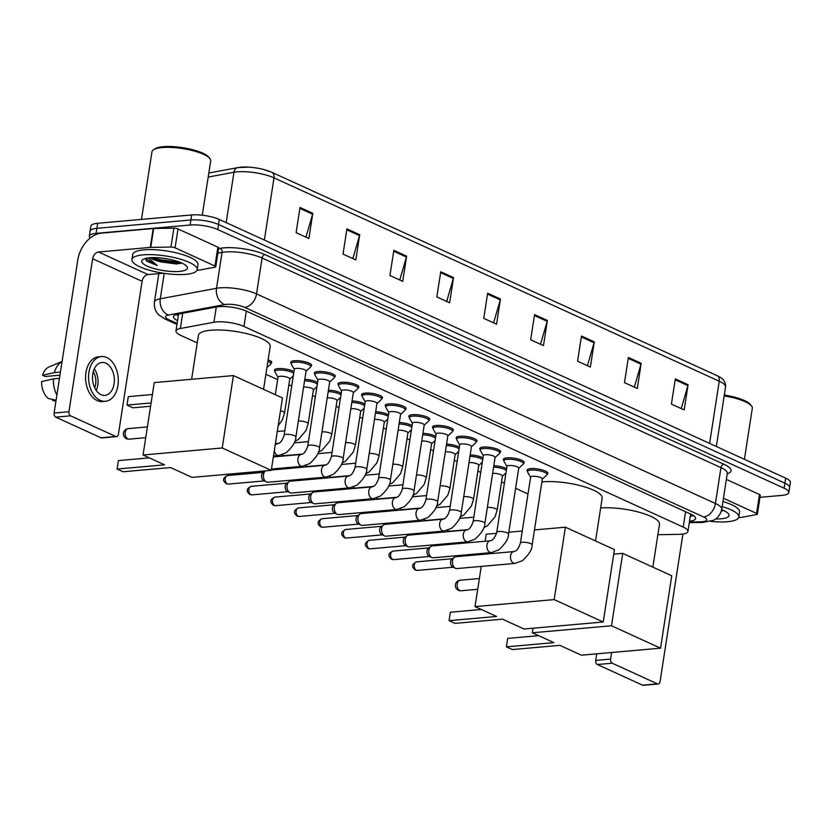 <?xml version="1.0" encoding="UTF-8"?>
<svg xmlns="http://www.w3.org/2000/svg" width="832" height="832" viewBox="0 0 832 832"><rect width="100%" height="100%" fill="white"/><g stroke="black" fill="none" stroke-linecap="round" stroke-linejoin="round"><path stroke-width="1.25" d="M274.955 371.186A10.566 2.787 8.8 0 1 274.456 370.126A10.566 2.787 8.8 0 1 278.075 368.618A10.566 2.787 8.8 0 1 293.966 371.644M503.89 460.408A10.566 2.787 8.8 0 1 503.381 459.347A10.566 2.787 8.8 0 1 507 457.85A10.566 2.787 8.8 0 1 518.367 459.087A10.566 2.787 8.8 0 1 524.264 462.582A10.566 2.787 8.8 0 1 523.463 463.445M480.262 449.623A10.566 2.787 8.8 0 1 479.752 448.562A10.566 2.787 8.8 0 1 483.371 447.065A10.566 2.787 8.8 0 1 494.749 448.292A10.566 2.787 8.8 0 1 500.646 451.797A10.566 2.787 8.8 0 1 499.834 452.65M456.633 438.828A10.566 2.787 8.8 0 1 456.134 437.767A10.566 2.787 8.8 0 1 459.753 436.27A10.566 2.787 8.8 0 1 471.12 437.507A10.566 2.787 8.8 0 1 477.017 441.002A10.566 2.787 8.8 0 1 476.216 441.865M433.004 428.043A10.566 2.787 8.8 0 1 432.505 426.982A10.566 2.787 8.8 0 1 436.124 425.474A10.566 2.787 8.8 0 1 447.491 426.712A10.566 2.787 8.8 0 1 453.388 430.217A10.566 2.787 8.8 0 1 452.587 431.07M527.509 471.203A10.566 2.787 8.8 0 1 527.01 470.142A10.566 2.787 8.8 0 1 530.629 468.645A10.566 2.787 8.8 0 1 541.996 469.872A10.566 2.787 8.8 0 1 547.893 473.377A10.566 2.787 8.8 0 1 547.092 474.23M409.375 417.248A10.566 2.787 8.8 0 1 408.876 416.187A10.566 2.787 8.8 0 1 412.495 414.69A10.566 2.787 8.8 0 1 423.862 415.917A10.566 2.787 8.8 0 1 429.759 419.422A10.566 2.787 8.8 0 1 428.958 420.274M385.757 406.453A10.566 2.787 8.8 0 1 385.247 405.402A10.566 2.787 8.8 0 1 388.866 403.894A10.566 2.787 8.8 0 1 400.234 405.132A10.566 2.787 8.8 0 1 406.13 408.626A10.566 2.787 8.8 0 1 405.33 409.49M362.128 395.668A10.566 2.787 8.8 0 1 361.618 394.607A10.566 2.787 8.8 0 1 365.238 393.11A10.566 2.787 8.8 0 1 376.615 394.337A10.566 2.787 8.8 0 1 382.502 397.842A10.566 2.787 8.8 0 1 381.701 398.694M338.499 384.873A10.566 2.787 8.8 0 1 337.99 383.812A10.566 2.787 8.8 0 1 341.609 382.314A10.566 2.787 8.8 0 1 352.986 383.552A10.566 2.787 8.8 0 1 358.883 387.046A10.566 2.787 8.8 0 1 358.082 387.91M314.87 374.088A10.566 2.787 8.8 0 1 314.371 373.027A10.566 2.787 8.8 0 1 317.99 371.53A10.566 2.787 8.8 0 1 329.358 372.757A10.566 2.787 8.8 0 1 335.254 376.262A10.566 2.787 8.8 0 1 334.454 377.114M291.242 363.293A10.566 2.787 8.8 0 1 290.742 362.232A10.566 2.787 8.8 0 1 294.362 360.734A10.566 2.787 8.8 0 1 305.729 361.962A10.566 2.787 8.8 0 1 311.626 365.466A10.566 2.787 8.8 0 1 310.825 366.33M657.873 534.716L678.382 534.373A19.812 5.231 -171.2 0 0 681.158 534.238A19.812 5.231 -171.2 0 0 687.939 531.419A19.812 5.231 -171.2 0 0 683.207 527.072L243.953 326.456A19.812 5.231 -171.2 0 0 213.928 322.244L180.367 328.505A19.812 5.231 -171.2 0 0 175.958 331.001A19.812 5.231 -171.2 0 0 180.7 335.348L197.236 342.909M265.897 374.265L277.659 379.631M288.891 384.769L291.73 386.058M312.52 395.554L315.359 396.854M336.149 406.349L338.988 407.638M359.778 417.134L362.606 418.434M383.396 427.929L386.235 429.229M407.025 438.724L409.864 440.014M430.654 449.509L433.493 450.809M454.282 460.304L457.122 461.594M477.911 471.089L480.74 472.389M501.53 481.884L504.369 483.184M515.611 488.311L527.998 493.969M493.813 465.691A10.566 2.787 8.8 0 1 506.605 468.759M470.184 454.896A10.566 2.787 8.8 0 1 482.976 457.974M446.555 444.111A10.566 2.787 8.8 0 1 459.347 447.179M422.926 433.316A10.566 2.787 8.8 0 1 435.718 436.384M399.308 422.521A10.566 2.787 8.8 0 1 412.1 425.599M375.679 411.736A10.566 2.787 8.8 0 1 388.471 414.804M352.05 400.941A10.566 2.787 8.8 0 1 364.842 404.019M328.422 390.156A10.566 2.787 8.8 0 1 341.214 393.224M304.793 379.361A10.566 2.787 8.8 0 1 317.585 382.429M268.133 359.809A10.566 2.787 8.8 0 1 271.71 362.565A10.566 2.787 8.8 0 1 270.91 363.418M689.52 521.227A19.812 5.231 -171.2 0 0 695.614 518.482A19.812 5.231 -171.2 0 0 690.882 514.134L246.501 311.168A19.812 5.231 -171.2 0 0 216.476 306.966L177.871 314.163A19.812 5.231 -171.2 0 0 173.472 316.659A19.812 5.231 -171.2 0 0 177.559 320.694M693.524 515.58A19.812 5.231 8.8 0 1 690.3 516.194M90.158 238.056A19.812 5.231 8.8 0 1 89.315 236.174A19.812 5.231 8.8 0 1 96.096 233.355L190.102 225.014A19.812 5.231 8.8 0 1 217.745 229.549L784.108 488.218A19.812 5.231 8.8 0 1 788.84 492.565A19.812 5.231 8.8 0 1 782.059 495.373L759.98 497.338M89.315 236.174L90.875 226.096A19.812 5.231 8.8 0 1 97.656 223.288L191.662 214.947A19.812 5.231 8.8 0 1 219.305 219.471L785.668 478.14L784.888 483.184A19.812 5.231 8.8 0 1 789.62 487.531A19.812 5.231 8.8 0 0 784.888 483.184L218.525 224.505L784.888 483.184L784.108 488.218M191.662 214.947L190.882 219.981A19.812 5.231 8.8 0 1 218.525 224.505A19.812 5.231 8.8 0 0 190.882 219.981L96.876 228.322L190.882 219.981L190.102 225.014M90.095 231.13A19.812 5.231 8.8 0 1 96.876 228.322A19.812 5.231 8.8 0 0 90.095 231.13M178.339 315.661A19.812 5.231 8.8 0 1 176.342 314.517M300.009 207.47L296.109 232.658L308.901 238.493L312.801 213.314L300.009 207.47M305.947 237.151L312.603 214.198A5.283 3.723 -65.5 0 0 312.801 213.314M346.913 228.894L343.023 254.082L355.815 259.927L359.715 234.738L346.913 228.894M352.862 258.575L359.518 235.622A5.283 3.723 -65.5 0 0 359.715 234.738M393.827 250.328L389.927 275.506L402.73 281.351L406.619 256.173L393.827 250.328M399.776 279.999L406.432 257.046A5.283 3.723 -65.5 0 0 406.619 256.173M440.742 271.752L436.842 296.93L449.634 302.775L453.534 277.597L440.742 271.752M446.69 301.423L453.336 278.47A5.283 3.723 -65.5 0 0 453.534 277.597M675.303 378.882L671.403 404.061L684.195 409.906L688.095 384.727L675.303 378.882M681.252 408.564L687.908 385.601A5.283 3.723 -65.5 0 0 688.095 384.727M628.389 357.458L624.489 382.637L637.291 388.482L641.181 363.303L628.389 357.458M634.338 387.13L640.994 364.177A5.283 3.723 -65.5 0 0 641.181 363.303M581.474 336.034L577.585 361.213L590.377 367.058L594.277 341.869L581.474 336.034M587.423 365.706L594.079 342.753A5.283 3.723 -65.5 0 0 594.277 341.869M534.57 314.6L530.67 339.789L543.462 345.623L547.362 320.445L534.57 314.6M540.509 344.282L547.165 321.329A5.283 3.723 -65.5 0 0 547.362 320.445M487.656 293.176L483.756 318.354L496.548 324.199L500.448 299.021L487.656 293.176M493.605 322.858L500.25 299.905A5.283 3.723 -65.5 0 0 500.448 299.021M238.545 167.534A21.663 5.72 8.8 0 1 248.539 167.128A21.663 5.72 8.8 0 1 263.38 169.426A21.663 5.72 8.8 0 1 271.367 172.141A6.604 4.649 114.5 0 1 271.794 172.297A6.604 4.649 114.5 0 1 273.998 177.861A26.416 6.968 -171.2 0 0 233.969 172.255L208.187 177.06M785.668 478.14A19.812 5.231 8.8 0 1 790.4 482.487L788.84 492.565M723.445 498.274L756.59 513.417L759.512 494.53A3.307 0.874 8.8 0 1 760.302 495.248L757.38 514.134A3.307 0.874 -171.2 0 0 756.59 513.417M726.367 479.388L759.512 494.53M658.206 683.998L643.365 685.308A3.307 2.174 -95.1 0 1 642.585 685.173L657.426 683.852A3.307 2.174 84.9 0 0 658.206 683.998A3.307 2.174 84.9 0 0 660.046 681.678L682.906 534.03M597.376 664.518A3.307 2.174 -95.1 0 1 595.733 660.4L610.574 659.079A3.307 2.174 84.9 0 0 612.217 663.208L597.376 664.518L642.585 685.173M596.752 653.827L595.733 660.4M612.217 663.208L657.426 683.852M610.574 659.079L611.593 652.506M738.65 517.618L741.385 517.379A3.307 0.874 -171.2 0 0 741.78 517.327L756.652 514.55A3.307 0.874 -171.2 0 0 757.38 514.134M724.308 395.034A28.402 7.498 8.8 0 1 750.454 404.591L751.525 405.954A29.723 7.842 8.8 0 1 752.315 408.242L744.411 459.306M724.173 395.949A29.723 7.842 8.8 0 1 751.525 405.954M722.155 506.584A33.02 8.715 8.8 0 1 738.816 517.026A33.02 8.715 8.8 0 1 727.511 521.716A33.02 8.715 8.8 0 1 710.58 521.342M722.935 501.55A33.02 8.715 8.8 0 1 739.596 511.992L738.816 517.026M721.677 509.662A23.119 6.094 8.8 0 1 728.416 513.729A23.119 6.094 8.8 0 1 721.115 518.794A23.119 6.094 8.8 0 1 715.624 518.95M721.344 511.077L723.518 510.453M721.479 510.557L723.351 510.37M600.642 507.978A36.327 9.589 8.8 0 1 639.517 512.346A36.327 9.589 8.8 0 1 659.485 524.295L652.85 567.133M553.883 642.626L506.386 646.838L512.356 649.563L559.853 645.351L581.391 655.19L660.546 648.17L611.499 625.768L532.345 632.788L553.883 642.626M506.386 646.838L507.686 638.404L506.386 646.838M538.626 635.658L507.686 638.404M532.345 632.788L533.052 628.212M611.499 625.768L622.71 553.374L613.725 554.164M622.71 553.374L671.757 575.775L660.546 648.17M541.892 481.936A36.327 9.589 8.8 0 1 542.807 481.842A36.327 9.589 8.8 0 1 581.901 486.075A36.327 9.589 8.8 0 1 602.16 498.118L595.535 540.956M496.558 616.45L449.062 620.662L455.031 623.386L502.528 619.174L524.066 629.013L603.231 621.993L554.185 599.591L475.02 606.611L496.558 616.45M449.062 620.662L450.372 612.227L449.062 620.662M481.312 609.482L450.372 612.227M475.02 606.611L481.25 566.405M483.122 554.31L483.267 553.342M485.139 541.237L486.231 534.217L496.569 533.302M554.185 599.591L565.396 527.197L534.456 529.932M522.267 531.024L508.81 532.21M565.396 527.197L614.432 549.588L603.231 621.993M459.15 555.485L459.004 556.452L459.087 555.485M191.61 379.288L198.401 335.379A36.327 9.589 8.8 0 1 210.839 330.231A36.327 9.589 8.8 0 1 249.933 334.464A36.327 9.589 8.8 0 1 270.192 346.497L263.567 389.334M164.59 464.828L117.094 469.04L123.063 471.775L170.56 467.553L192.098 477.391L271.263 470.371L222.217 447.97L143.052 454.99L164.59 464.828M117.094 469.04L118.404 460.606L117.094 469.04M149.334 457.86L118.404 460.606M143.052 454.99L154.263 382.595L233.418 375.575L282.464 397.977L271.263 470.371M222.217 447.97L233.418 375.575M128.305 396.646L126.994 405.08L128.305 396.646L152.412 394.503M150.602 406.245L132.964 407.815L126.994 405.08L151.112 402.948M520.385 543.119L530.608 477.142A5.949 1.57 8.8 0 1 532.636 476.299A5.949 1.57 8.8 0 1 539.032 476.996A5.949 1.57 8.8 0 1 542.35 478.962L532.137 544.939A5.949 1.57 8.8 0 0 530.462 543.525A5.949 1.57 8.8 0 0 522.423 542.277A5.949 1.57 8.8 0 0 520.385 543.119C518.669 548.434 516.506 551.252 513.895 551.574L455.811 556.733A5.949 3.921 -95.1 0 0 454.418 557.263A5.949 3.921 -95.1 0 0 452.494 560.903A5.949 3.921 -95.1 0 0 455.395 568.287A5.949 3.921 -95.1 0 0 455.458 568.318A5.949 3.921 -95.1 0 0 456.862 568.568L514.946 563.42A5.949 3.921 -95.1 0 1 513.542 563.16A5.949 3.921 -95.1 0 1 513.302 563.046A5.949 3.921 -95.1 0 1 510.494 556.598A5.949 3.921 -95.1 0 1 513.895 551.574M530.577 477.308L527.592 472.066A9.911 2.61 8.8 0 1 527.467 471.505A9.911 2.61 8.8 0 1 530.858 470.101A9.911 2.61 8.8 0 1 541.518 471.255A9.911 2.61 8.8 0 1 547.05 474.531A9.911 2.61 8.8 0 1 546.759 475.03L542.329 479.128M455.395 568.287L452.691 566.987A4.295 2.829 -95.1 0 1 452.691 566.987A4.295 2.829 -95.1 0 1 450.59 561.652A4.295 2.829 -95.1 0 1 451.984 559.021L454.418 557.263M496.766 532.324L506.979 466.357A5.949 1.57 8.8 0 1 509.007 465.514A5.949 1.57 8.8 0 1 515.403 466.201A5.949 1.57 8.8 0 1 518.721 468.177L508.508 534.144A5.949 1.57 8.8 0 0 506.844 532.73A5.949 1.57 8.8 0 0 498.794 531.482A5.949 1.57 8.8 0 0 496.766 532.324C495.04 537.649 492.877 540.467 490.266 540.79L432.182 545.938A5.949 3.921 -95.1 0 0 430.789 546.478A5.949 3.921 -95.1 0 0 428.865 550.108A5.949 3.921 -95.1 0 0 431.777 557.502A5.949 3.921 -95.1 0 0 431.829 557.523A5.949 3.921 -95.1 0 0 433.233 557.783L491.317 552.625A5.949 3.921 -95.1 0 1 489.913 552.375A5.949 3.921 -95.1 0 1 489.674 552.25A5.949 3.921 -95.1 0 1 486.866 545.802A5.949 3.921 -95.1 0 1 490.266 540.79M506.948 466.513L503.963 461.271A9.911 2.61 8.8 0 1 503.838 460.71A9.911 2.61 8.8 0 1 507.229 459.306A9.911 2.61 8.8 0 1 517.889 460.46A9.911 2.61 8.8 0 1 523.422 463.746A9.911 2.61 8.8 0 1 523.13 464.246L518.7 468.333M429.104 556.213A4.295 2.829 -95.1 0 1 429.062 556.192A4.295 2.829 -95.1 0 1 426.972 550.857A4.295 2.829 -95.1 0 1 428.355 548.236L430.789 546.478M473.138 521.539L483.35 455.562A5.949 1.57 8.8 0 1 485.389 454.719A5.949 1.57 8.8 0 1 491.785 455.416A5.949 1.57 8.8 0 1 495.102 457.382L484.879 523.359A5.949 1.57 8.8 0 0 483.215 521.945A5.949 1.57 8.8 0 0 475.176 520.697A5.949 1.57 8.8 0 0 473.138 521.539C471.411 526.854 469.248 529.672 466.638 529.994L408.554 535.153A5.949 3.921 -95.1 0 0 407.17 535.683A5.949 3.921 -95.1 0 0 405.246 539.313A5.949 3.921 -95.1 0 0 408.148 546.707A5.949 3.921 -95.1 0 0 408.2 546.738A5.949 3.921 -95.1 0 0 409.604 546.988L467.688 541.84A5.949 3.921 -95.1 0 1 466.284 541.58A5.949 3.921 -95.1 0 1 466.045 541.455A5.949 3.921 -95.1 0 1 463.237 535.018A5.949 3.921 -95.1 0 1 466.638 529.994M483.33 455.728L480.334 450.486A9.911 2.61 8.8 0 1 480.21 449.925A9.911 2.61 8.8 0 1 483.61 448.51A9.911 2.61 8.8 0 1 494.27 449.675A9.911 2.61 8.8 0 1 499.793 452.951A9.911 2.61 8.8 0 1 499.502 453.45L495.071 457.548M405.475 545.428A4.295 2.829 -95.1 0 1 405.434 545.407A4.295 2.829 -95.1 0 1 403.343 540.072A4.295 2.829 -95.1 0 1 404.726 537.441L407.17 535.683M449.509 510.744L459.722 444.777A5.949 1.57 8.8 0 1 461.76 443.924A5.949 1.57 8.8 0 1 468.156 444.621A5.949 1.57 8.8 0 1 471.474 446.586L461.261 512.564A5.949 1.57 8.8 0 0 459.586 511.15A5.949 1.57 8.8 0 0 451.547 509.902A5.949 1.57 8.8 0 0 449.509 510.744C447.782 516.058 445.619 518.877 443.009 519.199L384.925 524.358A5.949 3.921 -95.1 0 0 383.542 524.898A5.949 3.921 -95.1 0 0 381.618 528.528A5.949 3.921 -95.1 0 0 384.519 535.912A5.949 3.921 -95.1 0 0 384.582 535.943A5.949 3.921 -95.1 0 0 385.975 536.203L444.059 531.045A5.949 3.921 -95.1 0 1 442.666 530.795A5.949 3.921 -95.1 0 1 442.426 530.67A5.949 3.921 -95.1 0 1 439.618 524.222A5.949 3.921 -95.1 0 1 443.009 519.199M459.701 444.933L456.716 439.691A9.911 2.61 8.8 0 1 456.591 439.13A9.911 2.61 8.8 0 1 459.982 437.726A9.911 2.61 8.8 0 1 470.642 438.88A9.911 2.61 8.8 0 1 476.164 442.166A9.911 2.61 8.8 0 1 475.873 442.655L471.442 446.753M381.857 534.633A4.295 2.829 -95.1 0 1 381.805 534.612A4.295 2.829 -95.1 0 1 379.714 529.277A4.295 2.829 -95.1 0 1 381.108 526.656L383.542 524.898M425.88 499.959L436.093 433.982A5.949 1.57 8.8 0 1 438.131 433.139A5.949 1.57 8.8 0 1 444.527 433.836A5.949 1.57 8.8 0 1 447.845 435.802L437.632 501.779A5.949 1.57 8.8 0 0 435.958 500.365A5.949 1.57 8.8 0 0 427.918 499.117A5.949 1.57 8.8 0 0 425.88 499.959C424.164 505.274 421.99 508.092 419.39 508.414L361.306 513.562A5.949 3.921 -95.1 0 0 359.913 514.103A5.949 3.921 -95.1 0 0 357.989 517.733A5.949 3.921 -95.1 0 0 360.89 525.127A5.949 3.921 -95.1 0 0 360.953 525.158A5.949 3.921 -95.1 0 0 362.357 525.408L420.441 520.25A5.949 3.921 -95.1 0 1 419.037 520A5.949 3.921 -95.1 0 1 418.798 519.875A5.949 3.921 -95.1 0 1 415.99 513.438A5.949 3.921 -95.1 0 1 419.39 508.414M436.072 434.138L433.087 428.906A9.911 2.61 8.8 0 1 432.962 428.334A9.911 2.61 8.8 0 1 436.353 426.93A9.911 2.61 8.8 0 1 447.013 428.085A9.911 2.61 8.8 0 1 452.535 431.371A9.911 2.61 8.8 0 1 452.244 431.87L447.824 435.958M358.228 523.848A4.295 2.829 -95.1 0 1 358.186 523.827A4.295 2.829 -95.1 0 1 356.086 518.482A4.295 2.829 -95.1 0 1 357.479 515.861L359.913 514.103M402.251 489.164L412.464 423.186A5.949 1.57 8.8 0 1 414.502 422.344A5.949 1.57 8.8 0 1 420.898 423.041A5.949 1.57 8.8 0 1 424.216 425.006L414.003 490.984A5.949 1.57 8.8 0 0 412.329 489.57A5.949 1.57 8.8 0 0 404.29 488.322A5.949 1.57 8.8 0 0 402.251 489.164C400.535 494.478 398.372 497.297 395.762 497.619L337.678 502.778A5.949 3.921 -95.1 0 0 336.284 503.308A5.949 3.921 -95.1 0 0 334.36 506.948A5.949 3.921 -95.1 0 0 337.262 514.332A5.949 3.921 -95.1 0 0 337.324 514.363A5.949 3.921 -95.1 0 0 338.728 514.613L396.812 509.465A5.949 3.921 -95.1 0 1 395.408 509.205A5.949 3.921 -95.1 0 1 395.169 509.09A5.949 3.921 -95.1 0 1 392.361 502.642A5.949 3.921 -95.1 0 1 395.762 497.619M412.443 423.353L409.458 418.111A9.911 2.61 8.8 0 1 409.334 417.55A9.911 2.61 8.8 0 1 412.724 416.146A9.911 2.61 8.8 0 1 423.384 417.3A9.911 2.61 8.8 0 1 428.917 420.576A9.911 2.61 8.8 0 1 428.626 421.075L424.195 425.173M334.599 513.053A4.295 2.829 -95.1 0 1 334.558 513.032A4.295 2.829 -95.1 0 1 332.457 507.697A4.295 2.829 -95.1 0 1 333.85 505.066L336.284 503.308M378.633 478.379L388.846 412.402A5.949 1.57 8.8 0 1 390.874 411.559A5.949 1.57 8.8 0 1 397.27 412.246A5.949 1.57 8.8 0 1 400.587 414.222L390.374 480.189A5.949 1.57 8.8 0 0 388.71 478.774A5.949 1.57 8.8 0 0 380.661 477.526A5.949 1.57 8.8 0 0 378.633 478.379C376.906 483.694 374.743 486.512 372.133 486.834L314.049 491.982A5.949 3.921 -95.1 0 0 312.655 492.523A5.949 3.921 -95.1 0 0 310.731 496.153A5.949 3.921 -95.1 0 0 313.633 503.547A5.949 3.921 -95.1 0 0 313.695 503.568A5.949 3.921 -95.1 0 0 315.099 503.828L373.183 498.67A5.949 3.921 -95.1 0 1 371.779 498.42A5.949 3.921 -95.1 0 1 371.54 498.295A5.949 3.921 -95.1 0 1 368.732 491.858A5.949 3.921 -95.1 0 1 372.133 486.834M388.814 412.558L385.83 407.316A9.911 2.61 8.8 0 1 385.705 406.754A9.911 2.61 8.8 0 1 389.095 405.35A9.911 2.61 8.8 0 1 399.755 406.505A9.911 2.61 8.8 0 1 405.288 409.791A9.911 2.61 8.8 0 1 404.997 410.29L400.566 414.378M310.97 502.258A4.295 2.829 -95.1 0 1 310.929 502.237A4.295 2.829 -95.1 0 1 308.828 496.902A4.295 2.829 -95.1 0 1 310.222 494.281L312.655 492.523M355.004 467.584L365.217 401.606A5.949 1.57 8.8 0 1 367.255 400.764A5.949 1.57 8.8 0 1 373.651 401.461A5.949 1.57 8.8 0 1 376.958 403.426L366.746 469.404A5.949 1.57 8.8 0 0 365.082 467.99A5.949 1.57 8.8 0 0 357.042 466.742A5.949 1.57 8.8 0 0 355.004 467.584C353.278 472.898 351.114 475.717 348.504 476.039L290.42 481.198A5.949 3.921 -95.1 0 0 289.037 481.728A5.949 3.921 -95.1 0 0 287.113 485.358A5.949 3.921 -95.1 0 0 290.014 492.752A5.949 3.921 -95.1 0 0 290.066 492.783A5.949 3.921 -95.1 0 0 291.47 493.033L349.554 487.885A5.949 3.921 -95.1 0 1 348.15 487.625A5.949 3.921 -95.1 0 1 347.911 487.51A5.949 3.921 -95.1 0 1 345.103 481.062A5.949 3.921 -95.1 0 1 348.504 476.039M365.186 401.773L362.201 396.531A9.911 2.61 8.8 0 1 362.076 395.97A9.911 2.61 8.8 0 1 365.477 394.555A9.911 2.61 8.8 0 1 376.137 395.72A9.911 2.61 8.8 0 1 381.659 398.996A9.911 2.61 8.8 0 1 381.368 399.495L376.938 403.593M287.342 491.473A4.295 2.829 -95.1 0 1 287.3 491.452A4.295 2.829 -95.1 0 1 285.21 486.117A4.295 2.829 -95.1 0 1 286.593 483.486L289.037 481.728M331.375 456.789L341.588 390.822A5.949 1.57 8.8 0 1 343.626 389.979A5.949 1.57 8.8 0 1 350.022 390.666A5.949 1.57 8.8 0 1 353.34 392.642L343.127 458.609A5.949 1.57 8.8 0 0 341.453 457.194A5.949 1.57 8.8 0 0 333.414 455.946A5.949 1.57 8.8 0 0 331.375 456.789C329.649 462.103 327.486 464.922 324.875 465.254L271.315 469.997M341.567 390.978L338.582 385.736A9.911 2.61 8.8 0 1 338.458 385.174A9.911 2.61 8.8 0 1 341.848 383.77A9.911 2.61 8.8 0 1 352.508 384.925A9.911 2.61 8.8 0 1 358.03 388.211A9.911 2.61 8.8 0 1 357.739 388.7L353.309 392.798M324.875 465.254A5.949 3.921 -95.1 0 0 321.474 470.267A5.949 3.921 -95.1 0 0 324.293 476.715A5.949 3.921 -95.1 0 0 324.532 476.84A5.949 3.921 -95.1 0 0 325.926 477.09L267.842 482.248A5.949 3.921 -95.1 0 1 266.438 481.988A5.949 3.921 -95.1 0 1 266.386 481.967A5.949 3.921 -95.1 0 1 263.484 474.573A5.949 3.921 -95.1 0 1 265.408 470.943A5.949 3.921 -95.1 0 1 265.491 470.881M263.713 480.678A4.295 2.829 -95.1 0 1 263.671 480.657A4.295 2.829 -95.1 0 1 261.581 475.322A4.295 2.829 -95.1 0 1 262.964 472.701L265.408 470.943M307.746 446.004L317.959 380.026A5.949 1.57 8.8 0 1 319.998 379.184A5.949 1.57 8.8 0 1 326.394 379.881A5.949 1.57 8.8 0 1 329.711 381.846L319.498 447.824A5.949 1.57 8.8 0 0 317.824 446.41A5.949 1.57 8.8 0 0 309.785 445.162A5.949 1.57 8.8 0 0 307.746 446.004C306.03 451.318 303.857 454.137 301.257 454.459L273.343 456.934M317.938 380.193L314.954 374.951A9.911 2.61 8.8 0 1 314.829 374.39A9.911 2.61 8.8 0 1 318.219 372.975A9.911 2.61 8.8 0 1 328.879 374.13A9.911 2.61 8.8 0 1 334.402 377.416A9.911 2.61 8.8 0 1 334.11 377.915L329.68 382.002M284.118 435.209L294.33 369.231A5.949 1.57 8.8 0 1 296.369 368.389A5.949 1.57 8.8 0 1 302.765 369.086A5.949 1.57 8.8 0 1 306.082 371.051L295.87 437.029A5.949 1.57 8.8 0 0 294.195 435.614A5.949 1.57 8.8 0 0 286.156 434.366A5.949 1.57 8.8 0 0 284.118 435.209C282.402 440.523 280.238 443.342 277.628 443.664L275.361 443.872M294.31 369.398L291.325 364.156A9.911 2.61 8.8 0 1 291.2 363.594A9.911 2.61 8.8 0 1 294.59 362.19A9.911 2.61 8.8 0 1 305.25 363.345A9.911 2.61 8.8 0 1 310.783 366.621A9.911 2.61 8.8 0 1 310.492 367.12L306.062 371.218M492.617 473.408A5.949 1.57 8.8 0 1 492.721 473.398A5.949 1.57 8.8 0 1 499.117 474.094A5.949 1.57 8.8 0 1 502.434 476.06L497.172 510.058A5.949 1.57 8.8 0 0 495.498 508.643A5.949 1.57 8.8 0 0 487.458 507.395A5.949 1.57 8.8 0 0 487.354 507.406M493.584 467.137A9.911 2.61 8.8 0 1 506.355 470.371M467.865 529.61L449.998 531.201A5.949 3.921 -95.1 0 1 448.531 530.91A5.949 3.921 -95.1 0 1 447.606 530.275M468.988 462.623A5.949 1.57 8.8 0 1 469.092 462.613A5.949 1.57 8.8 0 1 475.488 463.299A5.949 1.57 8.8 0 1 478.806 465.275L473.543 499.262A5.949 1.57 8.8 0 0 471.879 497.848A5.949 1.57 8.8 0 0 463.83 496.6A5.949 1.57 8.8 0 0 463.726 496.61M469.966 456.342A9.911 2.61 8.8 0 1 482.726 459.586M444.246 518.825L426.369 520.406A5.949 3.921 -95.1 0 1 424.913 520.125A5.949 3.921 -95.1 0 1 423.987 519.48M445.359 451.828A5.949 1.57 8.8 0 1 445.474 451.818A5.949 1.57 8.8 0 1 451.87 452.514A5.949 1.57 8.8 0 1 455.177 454.48L449.914 488.478A5.949 1.57 8.8 0 0 448.25 487.063A5.949 1.57 8.8 0 0 440.211 485.815A5.949 1.57 8.8 0 0 440.097 485.826M446.337 445.557A9.911 2.61 8.8 0 1 459.098 448.791M420.618 508.03L402.74 509.61A5.949 3.921 -95.1 0 1 401.284 509.33A5.949 3.921 -95.1 0 1 400.358 508.695M421.741 441.033A5.949 1.57 8.8 0 1 421.845 441.022A5.949 1.57 8.8 0 1 428.241 441.719A5.949 1.57 8.8 0 1 431.558 443.685L426.296 477.682A5.949 1.57 8.8 0 0 424.622 476.268A5.949 1.57 8.8 0 0 416.582 475.02A5.949 1.57 8.8 0 0 416.468 475.03M422.708 434.762A9.911 2.61 8.8 0 1 435.469 438.006M396.989 497.234L379.122 498.826A5.949 3.921 -95.1 0 1 377.655 498.545A5.949 3.921 -95.1 0 1 376.73 497.9M398.112 430.248A5.949 1.57 8.8 0 1 398.216 430.238A5.949 1.57 8.8 0 1 404.612 430.924A5.949 1.57 8.8 0 1 407.93 432.9L402.667 466.898A5.949 1.57 8.8 0 0 400.993 465.483A5.949 1.57 8.8 0 0 392.954 464.235A5.949 1.57 8.8 0 0 392.85 464.246M399.079 423.977A9.911 2.61 8.8 0 1 411.85 427.211M373.36 486.45L355.493 488.03A5.949 3.921 -95.1 0 1 354.026 487.75A5.949 3.921 -95.1 0 1 353.101 487.115M374.483 419.453A5.949 1.57 8.8 0 1 374.587 419.442A5.949 1.57 8.8 0 1 380.983 420.139A5.949 1.57 8.8 0 1 384.301 422.105L379.038 456.102A5.949 1.57 8.8 0 0 377.364 454.688A5.949 1.57 8.8 0 0 369.325 453.44A5.949 1.57 8.8 0 0 369.221 453.45M375.45 413.182A9.911 2.61 8.8 0 1 388.222 416.426M349.731 475.654L331.864 477.246A5.949 3.921 -95.1 0 1 330.398 476.954A5.949 3.921 -95.1 0 1 329.472 476.32M350.854 408.668A5.949 1.57 8.8 0 1 350.958 408.658A5.949 1.57 8.8 0 1 357.354 409.344A5.949 1.57 8.8 0 1 360.672 411.32L355.41 445.307A5.949 1.57 8.8 0 0 353.746 443.893A5.949 1.57 8.8 0 0 345.696 442.645A5.949 1.57 8.8 0 0 345.592 442.655M351.822 402.386A9.911 2.61 8.8 0 1 364.593 405.631M326.113 464.87L308.235 466.45A5.949 3.921 -95.1 0 1 306.779 466.17A5.949 3.921 -95.1 0 1 305.843 465.525M327.226 397.873A5.949 1.57 8.8 0 1 327.34 397.862A5.949 1.57 8.8 0 1 333.736 398.559A5.949 1.57 8.8 0 1 337.043 400.525L331.781 434.522A5.949 1.57 8.8 0 0 330.117 433.108A5.949 1.57 8.8 0 0 322.078 431.86A5.949 1.57 8.8 0 0 321.963 431.87M328.203 391.602A9.911 2.61 8.8 0 1 340.964 394.836M302.484 454.074L284.606 455.655A5.949 3.921 -95.1 0 1 283.15 455.374A5.949 3.921 -95.1 0 1 282.225 454.74M303.597 387.078A5.949 1.57 8.8 0 1 303.711 387.067A5.949 1.57 8.8 0 1 310.107 387.764A5.949 1.57 8.8 0 1 313.425 389.73L308.162 423.727A5.949 1.57 8.8 0 0 306.488 422.313A5.949 1.57 8.8 0 0 298.449 421.065A5.949 1.57 8.8 0 0 298.334 421.075M304.574 380.806A9.911 2.61 8.8 0 1 317.335 384.051M275.319 394.711L278.044 377.125A5.949 1.57 8.8 0 1 280.082 376.282A5.949 1.57 8.8 0 1 286.478 376.979A5.949 1.57 8.8 0 1 289.796 378.945L284.534 412.942A5.949 1.57 8.8 0 0 282.859 411.528A5.949 1.57 8.8 0 0 280.488 410.779M278.023 377.281L275.038 372.05A9.911 2.61 8.8 0 1 274.914 371.478A9.911 2.61 8.8 0 1 278.304 370.074A9.911 2.61 8.8 0 1 293.717 373.256M267.904 361.296A9.911 2.61 8.8 0 1 270.858 363.719A9.911 2.61 8.8 0 1 270.577 364.218L266.926 367.588M175.084 247.822A3.307 0.874 -171.2 0 0 170.945 247.052L150.748 247.385A3.307 0.874 -171.2 0 0 150.28 247.406L153.213 228.519A3.307 0.874 8.8 0 1 153.67 228.498L173.867 228.166A3.307 0.874 8.8 0 1 178.017 228.935L175.084 247.822L214.968 266.042L217.89 247.156A3.307 0.874 8.8 0 1 218.681 247.874L215.758 266.76A3.307 0.874 -171.2 0 0 214.968 266.042M178.017 228.935L217.89 247.156M153.213 228.519L101.473 233.116A26.416 18.606 -65.5 0 0 77.782 260.052L54.101 413.026L68.952 411.705L92.633 258.731A6.604 4.649 114.5 0 1 98.55 252.002L150.28 247.406M116.574 436.623L101.733 437.934A3.307 2.174 -95.1 0 1 100.953 437.798L115.804 436.478A3.307 2.174 84.9 0 0 116.574 436.623A3.307 2.174 84.9 0 0 118.414 434.304L142.095 281.33A6.604 4.649 114.5 0 1 148.023 274.591L163.363 273.229M68.952 411.705A3.307 2.174 84.9 0 0 70.595 415.834L55.754 417.144L100.953 437.798M55.754 417.144A3.307 2.174 -95.1 0 1 54.101 413.026M70.595 415.834L115.804 436.478M197.018 270.244L199.753 270.005A3.307 0.874 -171.2 0 0 200.158 269.953L215.02 267.176A3.307 0.874 -171.2 0 0 215.758 266.76M100.994 394.67A16.515 10.878 84.9 0 0 104.894 395.377A16.515 10.878 84.9 0 0 114.358 380.91A16.515 10.878 84.9 0 0 105.872 363.189A16.515 10.878 84.9 0 0 101.972 362.482A16.515 10.878 84.9 0 0 92.508 376.938A16.515 10.878 84.9 0 0 100.994 394.67M96.231 390.468A16.515 10.878 84.9 0 0 94.307 368.836M59.831 376.033A13.208 8.705 84.9 0 0 59.405 375.222M94.692 387.795A13.208 8.705 84.9 0 0 93.267 371.738M101.452 356.564L98.478 356.824A22.454 14.799 84.9 0 0 85.602 376.49A22.454 14.799 84.9 0 0 97.157 400.598A22.454 14.799 84.9 0 0 102.45 401.554L105.414 401.294A22.454 14.799 84.9 0 0 118.29 381.628A22.454 14.799 84.9 0 0 106.746 357.521A22.454 14.799 84.9 0 0 101.452 356.564A22.454 14.799 84.9 0 0 88.577 376.23A22.454 14.799 84.9 0 0 100.121 400.327A22.454 14.799 84.9 0 0 105.414 401.294M62.078 361.535A21.798 14.362 84.9 0 0 54.392 372.59L42.578 375.284L45.198 376.49L59.966 375.18M60.445 372.05L54.392 372.59M56.087 400.223L48.35 398.497A17.17 11.315 84.9 0 1 41.6 381.586L53.414 378.882L59.478 378.342M53.414 378.882A21.798 14.362 84.9 0 0 56.888 395.034M62.088 361.483L49.182 366.87A17.17 11.315 84.9 0 0 42.578 375.284M52.759 399.485L52.614 400.442L55.942 401.19M141.482 219.398L151.954 151.778A29.723 7.842 8.8 0 1 153.4 149.833L154.835 148.855A28.402 7.498 8.8 0 1 163.176 146.692A28.402 7.498 8.8 0 1 208.822 157.217L209.903 158.579A29.723 7.842 8.8 0 1 210.694 160.867L202.28 215.218M153.4 149.833A29.723 7.842 8.8 0 1 162.136 147.555A29.723 7.842 8.8 0 1 209.903 158.579M143.239 254.862A33.02 8.715 8.8 0 1 178.776 258.71A33.02 8.715 8.8 0 1 197.194 269.651A33.02 8.715 8.8 0 1 185.89 274.342A33.02 8.715 8.8 0 1 150.353 270.494A33.02 8.715 8.8 0 1 131.924 259.553A33.02 8.715 8.8 0 1 143.239 254.862M131.924 259.553L132.704 254.519A33.02 8.715 8.8 0 1 144.019 249.829A33.02 8.715 8.8 0 1 179.556 253.677A33.02 8.715 8.8 0 1 197.974 264.618L197.194 269.651M145.465 258.461L146.702 261.165L157.258 265.533L148.262 257.93M151.497 257.66L161.398 261.976A16.515 4.358 8.8 0 1 150.332 257.733M161.398 261.976L176.519 263.983L181.896 263.078M179.494 271.419A23.119 6.094 8.8 0 1 151.871 267.904A23.119 6.094 8.8 0 1 142.844 259.553A23.119 6.094 8.8 0 1 149.635 257.785A23.119 6.094 8.8 0 1 186.784 266.354A23.119 6.094 8.8 0 1 179.494 271.419M151.986 257.639L159.307 260.385L178.662 263.234L181.73 262.995M153.774 257.618L159.432 259.594L180.263 262.382M145.465 258.502L157.258 265.533M176.842 314.382L177.195 314.548A19.812 13.957 -65.5 0 0 178.433 315.016M685.578 511.711L683.207 527.072M182.728 313.258L180.367 328.505M216.289 306.998L213.928 322.244M246.324 311.095L243.953 326.456M689.395 522.018L700.357 521.83A13.208 3.484 -171.2 0 0 702.208 521.737A13.208 3.484 -171.2 0 0 703.57 516.963L244.691 307.372A13.208 3.484 -171.2 0 0 226.262 304.356A13.208 3.484 -171.2 0 0 224.671 304.574L168.449 315.058A13.208 3.484 -171.2 0 0 168.678 319.613L177.122 323.471M158.818 273.634L154.409 302.11A26.416 6.968 8.8 0 1 160.285 298.782L216.507 288.298A26.416 6.968 8.8 0 1 219.679 287.872A26.416 6.968 8.8 0 1 256.526 293.904L715.416 503.495A26.416 6.968 8.8 0 1 721.739 509.288L727.293 473.408A26.416 6.968 -171.2 0 0 720.97 467.615L262.09 258.024A26.416 6.968 -171.2 0 0 225.233 251.992A26.416 6.968 -171.2 0 0 222.061 252.408L217.859 253.198M218.566 248.612L220.012 248.342A29.723 7.842 8.8 0 1 265.044 254.654L723.934 464.246A3.307 2.33 -65.5 0 0 720.97 467.615L715.416 503.495A13.208 9.298 114.5 0 1 703.57 516.963M220.012 248.342A3.307 2.548 -100.6 0 1 222.061 252.408L216.507 288.298A13.208 10.192 79.4 0 0 224.671 304.574M723.934 464.246A29.723 7.842 8.8 0 1 727.23 473.814M217.745 229.549L219.305 219.471M96.096 233.355L97.656 223.288M244.691 307.372A13.208 9.298 114.5 0 0 256.526 293.904L262.09 258.024A3.307 2.33 -65.5 0 1 265.044 254.654M168.449 315.058A13.208 10.192 79.4 0 1 160.285 298.782L164.216 273.364M168.678 319.613A13.208 9.298 114.5 0 1 165.131 319.041L176.977 324.449M700.357 521.83A13.208 6.958 89 0 0 702.53 522.444L689.302 522.673M208.811 173.014L237.817 167.606A6.604 5.096 79.4 0 0 233.969 172.255L226.169 222.612M709.613 443.404L719.233 381.222A6.604 4.649 -65.5 0 0 717.028 375.648C723.133 378.248 725.972 382.044 725.556 387.015A26.416 6.968 -171.2 0 0 719.233 381.222L273.998 177.861L264.368 240.053M487.51 294.081L500.25 299.905M534.425 315.505L547.165 321.329M581.339 336.939L594.079 342.753M628.254 358.363L640.994 364.177M675.168 379.787L687.908 385.601M440.606 272.657L453.336 278.47M393.692 251.233L406.432 257.046M346.778 229.809L359.518 235.622M299.863 208.374L312.603 214.198M459.846 590.533A5.283 3.484 84.9 0 0 461.094 590.762A5.283 5.283 0 0 1 455.426 584.605A5.283 5.283 0 0 1 460.158 580.237A5.283 3.484 84.9 0 0 457.215 583.939A5.283 3.484 84.9 0 0 459.846 590.533M127.878 438.922A5.283 3.484 84.9 0 0 129.126 439.15A5.283 5.283 0 0 1 123.458 432.994A5.283 5.283 0 0 1 128.19 428.615A5.283 3.484 84.9 0 0 125.247 432.328A5.283 3.484 84.9 0 0 127.878 438.922M416.666 561.86C413.566 563.389 412.266 564.824 412.755 566.176C412.298 566.842 413.13 568.131 415.262 570.045L417.425 570.409A4.295 2.829 -95.1 0 1 416.416 570.232A4.295 2.829 -95.1 0 1 414.211 565.625A4.295 2.829 -95.1 0 1 416.666 561.86L452.452 558.688M415.262 570.045A4.295 3.026 -65.5 0 0 416.416 570.232M393.047 551.075C389.938 552.594 388.638 554.029 389.126 555.381C388.669 556.057 389.511 557.346 391.643 559.25L393.806 559.624A4.295 2.829 -95.1 0 1 392.787 559.437A4.295 2.829 -95.1 0 1 390.582 554.83A4.295 2.829 -95.1 0 1 393.047 551.075L428.823 547.893M391.643 559.25A4.295 3.026 -65.5 0 0 392.787 559.437M369.418 540.28C366.319 541.809 365.009 543.244 365.508 544.596C365.04 545.262 365.882 546.551 368.014 548.465L370.178 548.829A4.295 2.829 -95.1 0 1 369.158 548.652A4.295 2.829 -95.1 0 1 366.954 544.034A4.295 2.829 -95.1 0 1 369.418 540.28L405.205 537.108M368.014 548.465A4.295 3.026 -65.5 0 0 369.158 548.652M345.79 529.485C342.69 531.014 341.38 532.449 341.879 533.801C341.422 534.466 342.254 535.756 344.386 537.67L346.549 538.044A4.295 2.829 -95.1 0 1 345.54 537.857A4.295 2.829 -95.1 0 1 343.325 533.25A4.295 2.829 -95.1 0 1 345.79 529.485L381.576 526.313M344.386 537.67A4.295 3.026 -65.5 0 0 345.54 537.857M322.161 518.7C319.062 520.218 317.762 521.664 318.25 523.016C317.793 523.682 318.625 524.971 320.757 526.874L322.92 527.249A4.295 2.829 -95.1 0 1 321.911 527.062A4.295 2.829 -95.1 0 1 319.706 522.454A4.295 2.829 -95.1 0 1 322.161 518.7L357.947 515.518M320.757 526.874A4.295 3.026 -65.5 0 0 321.911 527.062M298.532 507.905C295.433 509.434 294.133 510.869 294.622 512.221C294.164 512.886 294.996 514.176 297.128 516.09L299.291 516.454A4.295 2.829 -95.1 0 1 298.282 516.277A4.295 2.829 -95.1 0 1 296.078 511.67A4.295 2.829 -95.1 0 1 298.532 507.905L334.318 504.733M297.128 516.09A4.295 3.026 -65.5 0 0 298.282 516.277M274.914 497.12C271.804 498.638 270.504 500.074 270.993 501.426C270.535 502.102 271.378 503.391 273.51 505.294L275.673 505.669A4.295 2.829 -95.1 0 1 274.654 505.482A4.295 2.829 -95.1 0 1 272.449 500.874A4.295 2.829 -95.1 0 1 274.914 497.12L310.69 493.938M273.51 505.294A4.295 3.026 -65.5 0 0 274.654 505.482M251.285 486.325C248.186 487.854 246.875 489.289 247.374 490.641C246.906 491.306 247.749 492.596 249.881 494.51L252.044 494.874A4.295 2.829 -95.1 0 1 251.025 494.697A4.295 2.829 -95.1 0 1 248.82 490.079A4.295 2.829 -95.1 0 1 251.285 486.325L287.061 483.153M249.881 494.51A4.295 3.026 -65.5 0 0 251.025 494.697M227.656 475.53C224.557 477.058 223.246 478.494 223.746 479.846C223.288 480.511 224.12 481.801 226.252 483.714L228.415 484.089A4.295 2.829 -95.1 0 1 227.406 483.902A4.295 2.829 -95.1 0 1 225.191 479.294A4.295 2.829 -95.1 0 1 227.656 475.53L263.442 472.358M226.252 483.714A4.295 3.026 -65.5 0 0 227.406 483.902M319.498 447.824C319.613 452.244 316.347 457.506 309.702 463.601L302.307 466.294A5.949 3.921 -95.1 0 1 300.903 466.045A5.949 3.921 -95.1 0 1 300.664 465.92A5.949 3.921 -95.1 0 1 297.856 459.482A5.949 3.921 -95.1 0 1 301.257 454.459M295.87 437.029C295.984 441.449 292.718 446.711 286.083 452.816L278.678 455.51A5.949 3.921 -95.1 0 1 277.274 455.25A5.949 3.921 -95.1 0 1 277.035 455.135A5.949 3.921 -95.1 0 1 274.331 450.559M275.111 445.484A5.949 3.921 -95.1 0 1 277.628 443.664M92.633 258.731L142.095 281.33M98.55 252.002L148.023 274.591M153.67 228.498L150.748 247.385M170.945 247.052L173.867 228.166M177.195 314.548L178.422 315.11M690.633 514.02L687.939 531.419M178.589 314.028L175.958 331.001M702.53 522.444L713.128 520.385C714.345 519.917 719.867 517.442 721.739 509.288M154.409 302.11C153.712 310.346 158.184 314.423 159.297 315.307L165.131 319.041M248.539 167.128L237.817 167.606M263.38 169.426L271.794 172.297L717.028 375.648M725.556 387.015L716.342 446.482M477.703 589.295L461.094 590.762M479.367 578.531L460.158 580.237M145.735 437.674L129.126 439.15M147.399 426.92L128.19 428.615M514.946 563.42L522.35 560.726C528.986 554.622 532.251 549.359 532.137 544.939M547.05 474.531L547.394 472.316M527.467 471.505L527.81 469.29M417.425 570.409L453.211 567.237M491.317 552.625L498.722 549.931C505.357 543.826 508.622 538.574 508.508 534.144M523.422 463.746L523.765 461.521M503.838 460.71L504.182 458.494M429.062 556.192L431.777 557.502M393.806 559.624L429.582 556.452M467.688 541.84L475.093 539.136C481.738 533.042 484.994 527.779 484.879 523.359M499.793 452.951L500.136 450.736M480.21 449.925L480.553 447.699M405.434 545.407L408.148 546.707M370.178 548.829L405.954 545.657M444.059 531.045L451.464 528.351C458.11 522.246 461.375 516.984 461.261 512.564M476.164 442.166L476.507 439.941M456.591 439.13L456.934 436.914M381.805 534.612L384.519 535.912M346.549 538.044L382.335 534.862M420.441 520.25L427.846 517.556C434.481 511.462 437.746 506.199 437.632 501.779M452.535 431.371L452.878 429.156M432.962 428.334L433.306 426.119M358.186 523.827L360.89 525.127M322.92 527.249L358.706 524.077M396.812 509.465L404.217 506.771C410.852 500.666 414.118 495.404 414.003 490.984M428.917 420.576L429.26 418.361M409.334 417.55L409.677 415.334M334.558 513.032L337.262 514.332M299.291 516.454L335.078 513.282M373.183 498.67L380.588 495.976C387.223 489.871 390.489 484.619 390.374 480.189M405.288 409.791L405.631 407.566M385.705 406.754L386.048 404.539M310.929 502.237L313.633 503.547M275.673 505.669L311.449 502.497M349.554 487.885L356.959 485.181C363.605 479.086 366.86 473.824 366.746 469.404M381.659 398.996L382.002 396.781M362.076 395.97L362.419 393.744M287.3 491.452L290.014 492.752M252.044 494.874L287.82 491.702M325.926 477.09L333.33 474.396C339.976 468.291 343.242 463.029 343.127 458.609M358.03 388.211L358.374 385.986M338.458 385.174L338.801 382.959M263.671 480.657L266.386 481.967M228.415 484.089L264.202 480.906M334.402 377.416L334.745 375.201M314.829 374.39L315.172 372.164M302.307 466.294L271.471 469.04M310.783 366.621L311.126 364.406M291.2 363.594L291.543 361.379M278.678 455.51L273.489 455.967M483.787 527.675L487.386 525.834L495.071 516.797L497.172 510.058M473.814 517.15L459.555 518.419M502.414 476.226L505.96 472.95M447.377 530.358L448.531 530.91M460.158 516.88L463.757 515.05L471.442 506.002L473.543 499.262M450.185 506.355L435.937 507.624M478.785 465.431L482.331 462.155M423.748 519.563L424.913 520.125M436.54 506.085L440.128 504.254L447.814 495.217L449.914 488.478M426.566 495.57L412.308 496.829M455.156 454.636L458.702 451.37M400.119 508.768L401.284 509.33M412.911 495.3L416.499 493.47L424.185 484.422L426.296 477.682M402.938 484.775L388.679 486.044M431.527 443.851L435.074 440.575M376.49 497.983L377.655 498.545M389.282 484.505L392.87 482.674L400.556 473.637L402.667 466.898M379.309 473.98L365.05 475.249M407.898 433.056L411.445 429.78M352.862 487.188L354.026 487.75M365.654 473.72L369.252 471.89L376.938 462.842L379.038 456.102M355.68 463.195L341.422 464.464M384.28 422.271L387.826 418.995M329.243 476.403L330.398 476.954M342.025 462.925L345.623 461.094L353.309 452.046L355.41 445.307M332.051 452.4L317.793 453.669M360.651 411.476L364.198 408.2M305.614 465.608L306.779 466.17M318.396 452.14L321.994 450.299L329.68 441.262L331.781 434.522M308.433 441.615L294.174 442.874M337.022 400.691L340.569 397.415M281.986 454.823L283.15 455.374M294.778 441.345L298.366 439.514L306.051 430.466L308.162 423.727M284.804 430.82L277.274 431.486M313.394 389.896L316.94 386.62M278.855 443.279L275.402 443.591M278.148 425.87L282.422 419.682L284.534 412.942M289.765 379.101L293.311 375.825M274.914 371.478L275.257 369.262M270.858 363.719L271.201 361.504"/></g></svg>
